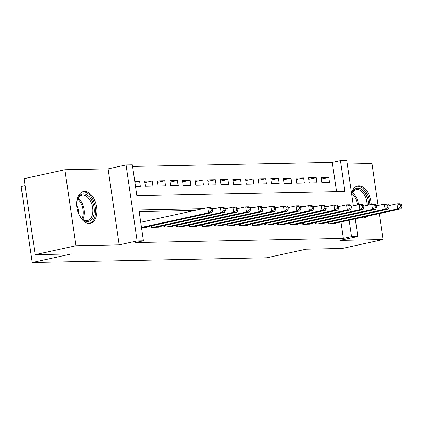 <?xml version="1.0" encoding="UTF-8"?>
<svg xmlns="http://www.w3.org/2000/svg" width="423" height="423" viewBox="0 0 423 423"><rect width="100%" height="100%" fill="white"/><g stroke="black" fill="none" stroke-linecap="round" stroke-linejoin="round"><path stroke-width="0.63" d="M371.225 204.431A16.259 9.718 77.7 0 0 358.794 185.856A16.259 9.718 77.7 0 0 357.657 185.993A16.259 9.718 77.7 0 0 351.566 193.507M361.258 217.549A16.259 9.718 77.7 0 0 363.468 217.893A16.259 9.718 77.7 0 0 364.61 217.76A16.259 9.718 77.7 0 0 367.566 216.169M84.489 191.392A16.259 9.718 77.7 0 0 83.347 191.524A16.259 9.718 77.7 0 0 77.145 208.55A16.259 9.718 77.7 0 0 89.163 223.429A16.259 9.718 77.7 0 0 90.3 223.296A16.259 9.718 77.7 0 0 96.507 206.271A16.259 9.718 77.7 0 0 84.489 191.392M336.539 191.598L332.277 162.411L340.441 160.624L346.749 160.497L353.364 205.837M378.093 205.435L371.986 163.553L347.267 164.05M25.089 185.66L21.15 186.522L32.233 262.503L266.813 257.771L305.998 249.2L342.255 248.47L383.069 239.54L379.288 213.604M32.233 262.503L71.418 253.932L35.157 254.662L24.074 178.68L64.888 169.75L75.971 245.731L119.17 244.864L137.126 240.93L126.043 164.949L132.346 164.822L136.841 195.627L344.935 191.429L340.441 160.624M119.17 244.864L108.082 168.877L64.888 169.75M108.082 168.877L126.043 164.949M332.277 162.411L132.584 166.44M35.157 254.662L75.971 245.731M327.746 222.376L327.952 223.772L335.518 223.619L335.455 223.196M315.135 222.63L315.336 224.026L322.902 223.873L322.844 223.45M302.524 222.884L302.725 224.28L310.292 224.127L310.233 223.704M289.908 223.138L290.115 224.534L297.681 224.38L297.618 223.957M277.298 223.392L277.504 224.787L285.07 224.634L285.007 224.211M264.687 223.645L264.888 225.041L272.46 224.893L272.396 224.465M252.076 223.904L252.277 225.3L259.844 225.147L259.785 224.719M239.466 224.158L239.667 225.554L247.233 225.401L247.169 224.973M226.85 224.412L227.056 225.808L234.622 225.655L234.559 225.232M214.239 224.666L214.445 226.062L222.012 225.908L221.948 225.485M201.628 224.92L201.829 226.316L209.401 226.162L209.337 225.739M189.018 225.173L189.218 226.569L196.785 226.416L196.727 225.993M176.402 225.427L176.608 226.823L184.174 226.67L184.111 226.247M163.791 225.681L163.997 227.077L171.564 226.929L171.5 226.501M151.18 225.94L151.386 227.336L158.953 227.183L158.889 226.754M134.889 182.26L139.601 181.229L134.757 181.324M144.856 182.583L152.211 180.975L144.645 181.129L145.39 186.263L152.957 186.109L152.211 180.975M157.467 182.329L164.822 180.721L157.256 180.875L158.006 186.009L165.573 185.856L164.822 180.721M170.078 182.075L177.433 180.468L169.866 180.616L170.617 185.75L178.183 185.602L177.433 180.468M182.694 181.821L190.043 180.209L182.477 180.362L183.228 185.496L190.794 185.343L190.043 180.209M195.304 181.567L202.659 179.955L195.093 180.108L195.838 185.242L203.405 185.089L202.659 179.955M207.915 181.314L215.27 179.701L207.704 179.854L208.449 184.988L216.021 184.835L215.27 179.701M220.526 181.055L227.881 179.447L220.314 179.601L221.065 184.735L228.632 184.581L227.881 179.447M233.136 180.801L240.491 179.193L232.925 179.347L233.676 184.481L241.242 184.328L240.491 179.193M245.752 180.547L253.107 178.94L245.536 179.093L246.286 184.227L253.853 184.074L253.107 178.94M258.363 180.293L265.718 178.686L258.152 178.839L258.897 183.973L266.464 183.82L265.718 178.686M270.974 180.039L278.329 178.432L270.762 178.58L271.513 183.714L279.08 183.566L278.329 178.432M283.584 179.786L290.939 178.173L283.373 178.326L284.124 183.46L291.69 183.307L290.939 178.173M296.195 179.532L303.55 177.919L295.984 178.072L296.735 183.207L304.301 183.053L303.55 177.919M308.811 179.278L316.166 177.665L308.6 177.819L309.345 182.953L316.912 182.799L316.166 177.665M135.503 186.458L140.346 186.363L139.601 181.229M321.956 182.699L329.528 182.546L328.777 177.411L321.21 177.565L321.956 182.699M202.834 208.713L138.94 209.998L143.434 240.803L135.27 242.591L343.365 238.392L340.97 221.985M194.67 210.495L139.172 211.616M141.494 227.532L146.337 227.437L146.279 227.008M355.262 218.86L357.832 236.478L339.875 240.407L383.069 239.54M357.832 236.478L351.529 236.605L349.134 220.203M343.365 238.392L351.529 236.605M143.434 240.803L137.126 240.93M341.562 205.911L338.326 205.98M328.951 206.165L325.715 206.234M316.341 206.424L313.099 206.487M303.73 206.678L300.489 206.741M291.119 206.932L287.878 206.995M278.503 207.185L275.267 207.249M265.893 207.439L262.657 207.503M253.282 207.693L250.041 207.762M240.671 207.947L237.43 208.016M228.06 208.201L224.819 208.269M215.444 208.46L212.209 208.523M321.422 179.019L328.777 177.411M141.483 227.431L208.565 212.753L211.722 212.69L144.132 227.479M140.732 222.297L207.82 207.619L210.971 207.556L212.372 208.65L211.114 208.676L211.41 210.733L212.674 210.707L212.372 208.65M211.41 210.733L208.565 212.753L207.82 207.619L211.114 208.676M211.722 212.69L212.674 210.707M76.838 206.413A14.07 8.412 -102.3 0 1 77.388 199.878A14.07 8.412 -102.3 0 1 83.495 193.834A14.07 8.412 -102.3 0 1 94.033 207.524A14.07 8.412 -102.3 0 1 87.54 221.557A14.07 8.412 -102.3 0 1 81.396 218.194A14.07 8.412 -102.3 0 1 78.17 212.489M81.137 217.887A13.028 7.788 77.7 0 0 86.578 220.711A13.028 7.788 77.7 0 0 87.487 220.6A13.028 7.788 77.7 0 0 92.463 206.963A13.028 7.788 77.7 0 0 82.829 195.04A13.028 7.788 77.7 0 0 81.919 195.146A13.028 7.788 77.7 0 0 77.282 200.269M89.184 223.429A16.153 9.655 77.7 0 0 95.106 206.387A16.153 9.655 77.7 0 0 83.199 191.783A16.153 9.655 77.7 0 0 82.279 191.873M78.525 213.393A9.274 5.547 77.7 0 0 76.785 205.441M351.687 194.363A14.07 8.412 -102.3 0 1 351.698 194.342A14.07 8.412 -102.3 0 1 366.186 195.082A14.07 8.412 -102.3 0 1 368.576 205.012M367.111 205.335A13.028 7.788 77.7 0 0 364.901 195.786A13.028 7.788 77.7 0 0 356.224 189.615A13.028 7.788 77.7 0 0 351.698 194.416M363.489 217.893A16.153 9.655 77.7 0 0 366.069 216.497M369.855 204.732A16.153 9.655 77.7 0 0 367.132 194.035A16.153 9.655 77.7 0 0 356.584 186.337M153.591 227.288L221.181 212.499L224.333 212.436L156.743 227.225M212.441 209.115L220.431 207.365L223.582 207.302L224.983 208.396L223.725 208.423L224.021 210.48L225.285 210.453L224.983 208.396M224.021 210.48L221.181 212.499L220.431 207.365L223.725 208.423M224.333 212.436L225.285 210.453M166.202 227.035L233.792 212.246L236.943 212.182L169.353 226.971M225.052 208.862L233.041 207.111L236.198 207.048L237.599 208.142L236.335 208.169L236.637 210.22L237.895 210.199L237.599 208.142M236.637 210.22L233.792 212.246L233.041 207.111L236.335 208.169M236.943 212.182L237.895 210.199M178.813 226.781L246.403 211.992L249.554 211.928L181.969 226.717M237.663 208.608L245.652 206.858L248.809 206.794L250.21 207.889L248.946 207.915L249.247 209.967L250.506 209.94L250.21 207.889M249.247 209.967L246.403 211.992L245.652 206.858L248.946 207.915M249.554 211.928L250.506 209.94M191.429 226.527L259.013 211.738L262.17 211.674L194.58 226.464M250.273 208.354L258.268 206.604L261.419 206.54L262.82 207.635L261.557 207.661L261.858 209.713L263.122 209.686L262.82 207.635M261.858 209.713L259.013 211.738L258.268 206.604L261.557 207.661M262.17 211.674L263.122 209.686M204.039 226.273L271.629 211.484L274.781 211.421L207.191 226.21M262.889 208.095L270.879 206.35L274.03 206.287L275.431 207.381L274.173 207.407L274.469 209.459L275.733 209.433L275.431 207.381M274.469 209.459L271.629 211.484L270.879 206.35L274.173 207.407M274.781 211.421L275.733 209.433M216.65 226.014L284.24 211.23L287.391 211.167L219.801 225.951M275.5 207.841L283.489 206.096L286.641 206.033L288.042 207.127L286.783 207.154L287.085 209.205L288.343 209.179L288.042 207.127M287.085 209.205L284.24 211.23L283.489 206.096L286.783 207.154M287.391 211.167L288.343 209.179M229.261 225.76L296.851 210.977L300.002 210.908L232.417 225.697M288.111 207.587L296.1 205.842L299.257 205.779L300.658 206.873L299.394 206.895L299.695 208.951L300.954 208.925L300.658 206.873M299.695 208.951L296.851 210.977L296.1 205.842L299.394 206.895M300.002 210.908L300.954 208.925M241.871 225.507L309.462 210.717L312.613 210.654L245.028 225.443M300.721 207.333L308.716 205.583L311.867 205.52L313.269 206.614L312.005 206.641L312.306 208.698L313.565 208.671L313.269 206.614M312.306 208.698L309.462 210.717L308.716 205.583L312.005 206.641M312.613 210.654L313.565 208.671M254.487 225.253L322.072 210.464L325.229 210.4L257.639 225.189M313.337 207.08L321.327 205.329L324.478 205.266L325.879 206.361L324.621 206.387L324.917 208.444L326.181 208.417L325.879 206.361M324.917 208.444L322.072 210.464L321.327 205.329L324.621 206.387M325.229 210.4L326.181 208.417M267.098 224.999L334.688 210.21L337.84 210.146L270.249 224.936M325.948 206.826L333.937 205.076L337.089 205.012L338.49 206.107L337.231 206.133L337.528 208.185L338.791 208.164L338.49 206.107M337.528 208.185L334.688 210.21L333.937 205.076L337.231 206.133M337.84 210.146L338.791 208.164M279.709 224.745L347.299 209.956L350.45 209.893L282.86 224.682M338.559 206.572L346.548 204.822L349.699 204.758L351.101 205.853L349.842 205.879L350.144 207.931L351.402 207.91L351.101 205.853M350.144 207.931L347.299 209.956L346.548 204.822L349.842 205.879M350.45 209.893L351.402 207.91M292.319 224.491L359.91 209.702L363.061 209.639L295.476 224.428M351.169 206.318L359.159 204.568L362.315 204.505L363.717 205.599L362.453 205.626L362.754 207.677L364.013 207.651L363.717 205.599M362.754 207.677L359.91 209.702L359.159 204.568L362.453 205.626M363.061 209.639L364.013 207.651M304.935 224.238L372.52 209.448L375.677 209.385L308.087 224.174M363.78 206.059L371.775 204.314L374.926 204.251L376.327 205.345L375.064 205.372L375.365 207.423L376.629 207.397L376.327 205.345M375.365 207.423L372.52 209.448L371.775 204.314L375.064 205.372M375.677 209.385L376.629 207.397M317.546 223.984L385.131 209.195L388.288 209.131L320.697 223.915M376.396 205.805L384.385 204.06L387.537 203.997L388.938 205.092L387.68 205.118L387.976 207.17L389.239 207.143L388.938 205.092M387.976 207.17L385.131 209.195L384.385 204.06L387.68 205.118M388.288 209.131L389.239 207.143M330.157 223.725L397.747 208.941L400.898 208.877L333.308 223.661M389.007 205.552L396.996 203.807L400.147 203.743L401.549 204.838L400.29 204.859L400.586 206.916L401.85 206.889L401.549 204.838M400.586 206.916L397.747 208.941L396.996 203.807L400.29 204.859M400.898 208.877L401.85 206.889M78.139 198.25A13.028 7.788 -102.3 0 1 82.76 219.357M81.988 218.733A12.6 7.535 77.7 0 0 77.7 199.143M352.449 192.719A13.028 7.788 -102.3 0 1 356.393 197.647A13.028 7.788 -102.3 0 1 358.477 204.716M357.414 204.949A12.6 7.535 77.7 0 0 355.394 198.038A12.6 7.535 77.7 0 0 352.01 193.607M151.529 227.331L151.323 225.908M152.248 227.315L152.021 225.755M164.14 227.077L163.934 225.655M164.859 227.061L164.632 225.501M176.751 226.823L176.544 225.396M177.47 226.807L177.242 225.248M189.367 226.569L189.155 225.142M190.08 226.554L189.853 224.988M201.977 226.31L201.771 224.888M202.696 226.3L202.469 224.735M214.588 226.056L214.382 224.634M215.307 226.046L215.08 224.481M227.199 225.803L226.992 224.38M227.918 225.787L227.69 224.227M239.809 225.549L239.603 224.127M240.528 225.533L240.301 223.973M252.425 225.295L252.214 223.873M253.144 225.279L252.912 223.719M265.036 225.041L264.83 223.619M265.755 225.025L265.528 223.466M277.647 224.787L277.44 223.36M278.366 224.772L278.138 223.212M290.257 224.534L290.051 223.106M290.976 224.518L290.749 222.953M302.873 224.275L302.662 222.852M303.587 224.264L303.36 222.699M315.484 224.021L315.278 222.598M316.203 224.01L315.976 222.445M328.095 223.767L327.888 222.345M328.814 223.756L328.586 222.191"/></g></svg>
